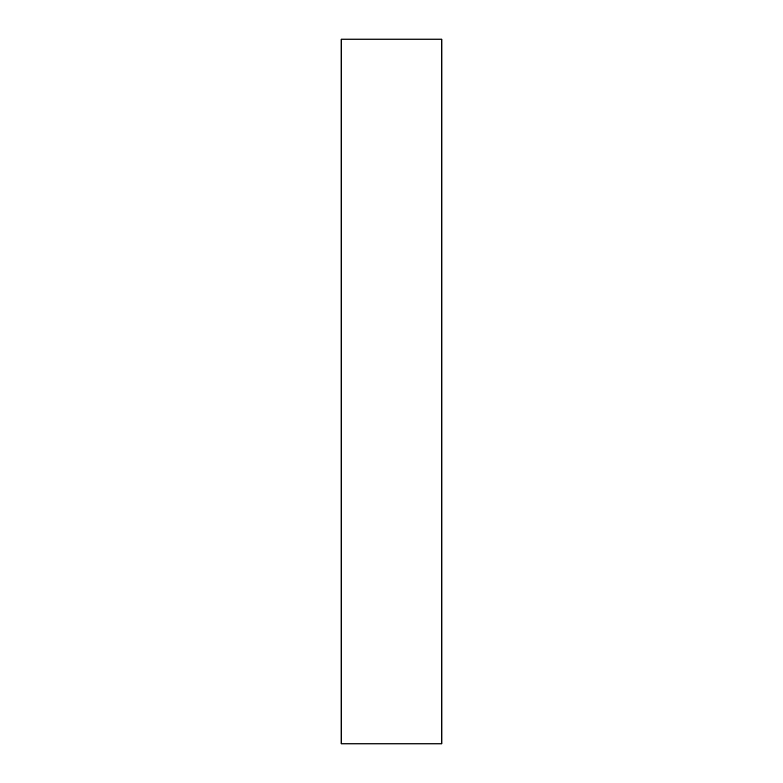 <?xml version="1.0" encoding="UTF-8"?>
<svg xmlns="http://www.w3.org/2000/svg" width="783" height="783" viewBox="0 0 783 783"><rect width="100%" height="100%" fill="white"/><g stroke="black" fill="none" stroke-linecap="round" stroke-linejoin="round"><path stroke-width="1.17" d="M341.163 39.15L441.837 39.15L341.163 39.15L341.163 743.85L441.837 743.85L441.837 39.15L441.837 743.85L341.163 743.85L341.163 39.15"/></g></svg>
